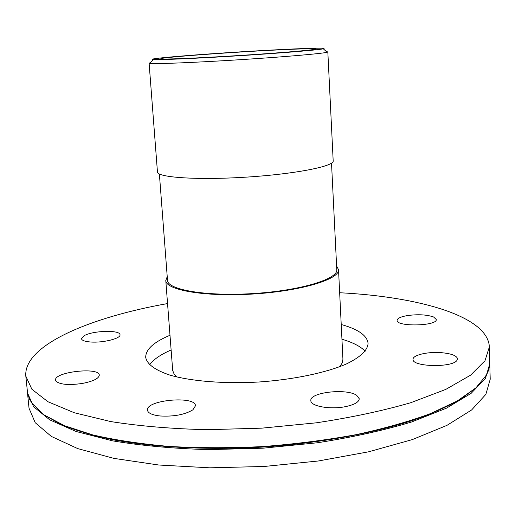 <?xml version="1.0" encoding="UTF-8"?>
<svg xmlns="http://www.w3.org/2000/svg" width="516" height="516" viewBox="0 0 516 516"><rect width="100%" height="100%" fill="white"/><g stroke="black" fill="none" stroke-linecap="round" stroke-linejoin="round"><path stroke-width="0.77" d="M336.6 265.972L338.528 269.655C339.851 279.227 301.196 291.043 253.343 293.997C205.491 297.061 165.668 290.185 165.778 280.523L167.229 276.634M331.517 163.146L336.787 269.707C338.077 279.091 300.177 290.663 253.317 293.552C206.458 296.558 167.41 289.831 167.513 280.356L159.38 173.976M150.498 62.675L149.105 63.165L157.451 171.944C156.987 177.452 197.235 180.258 245.99 177.156C294.752 174.124 334.329 166.294 333.181 160.889L327.828 51.916L326.383 51.606M149.105 63.165L149.872 63.404C154.742 64.145 193.571 62.63 238.605 59.792C283.645 56.966 322.358 53.599 327.099 52.258L327.828 51.916M271.403 50.071C304.872 48.259 328.724 47.588 323.313 48.801C318.611 49.975 281.446 53.077 238.353 55.786C195.261 58.502 157.999 60.075 153.194 59.501C143.403 58.637 216.191 52.967 271.403 50.071M165.778 280.523L172.699 370.475L174.092 374.023L176.678 376.944M339.799 366.683L342.237 362.929L342.927 359.246L338.528 269.655M268.372 50.407C221.538 52.871 159.96 57.56 160.805 58.747C160.147 59.663 195.512 58.276 238.34 55.573C281.168 52.884 316.437 49.826 315.663 49.001C313.535 48.388 297.771 48.852 268.372 50.407M433.556 316.966L436.265 319.481C437.529 326.093 396.217 326.996 397.101 320.384C397.326 318.366 400.668 316.779 407.118 315.618C417.805 314.147 426.616 314.599 433.556 316.966M456.944 360.413C452.222 367.889 411.91 366.844 413.045 359.388C412.529 355.169 427.261 351.628 440.696 352.622C451.081 353.479 456.699 355.543 457.557 358.807L456.944 360.413M345.617 406.614C330.433 409.814 310.439 406.24 310.851 400.635C309.406 392.328 346.571 388.09 356.685 395.327L359.246 398.739C359.013 402.074 354.473 404.699 345.617 406.614M160.024 415.973C152.168 415.064 147.976 413.123 147.453 410.162C145.738 399.932 195.693 395.43 195.474 405.789L192.9 409.82C184.87 414.683 173.911 416.728 160.024 415.973M55.967 381.163L55.554 380.124C53.967 371.888 99.504 366.799 99.291 375.164C98.846 378.55 93.157 381.324 82.225 383.472C68.68 385.362 59.921 384.594 55.967 381.163M84.463 335.529C93.59 330.466 120.37 329.859 120.002 334.768C121.015 338.49 102.826 343.03 90.539 341.998C84.837 341.528 81.812 340.418 81.463 338.664L84.463 335.529M27.432 392.205L29.038 408.272L35.217 422.701L51.323 436.407L77.697 448.585L113.939 458.389L158.741 465.013L209.844 467.818L264.192 466.47L318.282 460.994L368.63 451.803L412.252 439.619L446.979 425.352L471.618 409.962L485.878 394.347L490.2 379.26L489.781 363.122M27.49 392.889L33.624 406.731L49.717 419.85L76.104 431.486L112.404 440.812C141.152 445.663 173.195 448.604 208.535 449.623L263.044 448.185L317.301 442.78C352.235 437.336 383.659 430.409 411.575 421.991L446.417 408.188L471.14 393.34L485.459 378.305L489.807 363.806M44.634 415.257L61.327 424.545C75.317 430.292 92.177 435.298 111.927 439.574C153.555 447.378 207.477 450.249 262.973 447.056C318.43 443.263 371.572 433.659 411.891 420.701C430.944 413.987 447.05 406.905 460.201 399.448L475.604 388.148M167.545 303.569C90.203 317.295 23.504 345.172 25.8 376.061L27.593 393.224L29.522 399.132L31.973 403.312L44.234 414.987L64.423 425.674L92.474 434.833C114.874 440.038 140.442 443.908 169.184 446.443C199.286 448.094 230.536 448.133 262.941 446.566C295.287 444.063 326.286 440.103 355.95 434.691C384.143 428.577 409.027 421.527 430.596 413.561L457.273 400.958L475.971 387.819L486.672 374.706L488.575 370.256L489.748 364.148L489.374 346.894C487.781 315.96 418.121 296.668 339.657 292.74M25.8 376.061L31.882 389.257L47.949 401.738L74.362 412.768L110.721 421.566C139.533 426.119 171.66 428.828 207.103 429.699L261.786 428.157L316.224 422.83C351.28 417.528 382.814 410.813 410.833 402.686L445.798 389.399L470.618 375.145L484.995 360.748L489.374 346.894M169.983 335.277C153.762 342.063 145.667 349.416 145.699 357.349C146.963 364.199 155.071 370.133 170.022 375.151C191.359 381.285 224.286 383.962 258.877 382.008C293.449 379.615 325.777 372.829 346.178 364.07C360.381 357.214 367.676 350.312 368.076 343.359C367.115 335.484 358.162 329.202 341.218 324.506M171.112 349.99C160.682 354.524 153.504 359.452 149.582 364.786M365.154 351.222C360.594 346.423 352.86 342.43 341.947 339.244M153.194 59.501L149.872 63.404M323.313 48.801L327.099 52.258"/></g></svg>
